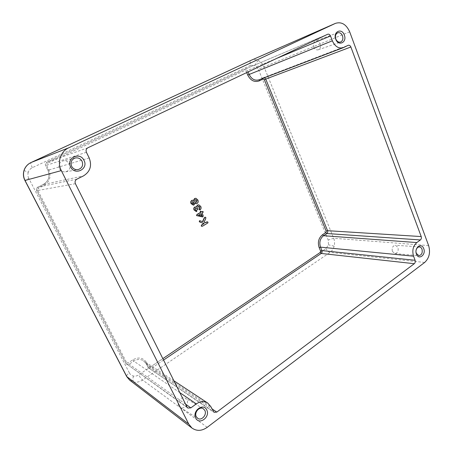 <?xml version="1.0" encoding="UTF-8"?>
<svg xmlns="http://www.w3.org/2000/svg" width="453" height="453" viewBox="0 0 453 453"><rect width="100%" height="100%" fill="white"/><g stroke="black" fill="none" stroke-linecap="round" stroke-linejoin="round"><path stroke-width="0.34" stroke-dasharray="2.27 1.7" d="M59.519 168.714C60.912 171.104 62.95 172.146 65.634 171.834C69.49 170.532 70.764 167.904 69.445 163.958C67.978 161.444 65.838 160.419 63.024 160.872C59.371 162.293 58.199 164.903 59.519 168.714M178.782 405.803L180.198 407.383C183.856 409.959 189.275 403.917 186.981 399.874L185.47 398.227C181.834 395.775 176.494 401.777 178.782 405.803M313.68 46.948C314.778 49.298 316.313 50.249 318.283 49.796C320.367 48.709 321.001 46.721 320.18 43.833C319.076 41.45 317.525 40.498 315.52 40.985C313.47 42.095 312.853 44.083 313.68 46.948M392.394 251.449L394.874 253.601C397.643 253.063 398.674 251.002 397.96 247.429L395.441 245.26C392.694 245.826 391.675 247.887 392.394 251.449M416.131 250.124L416.007 251.964M129.637 380.09L133.726 381.992C136.789 382.536 139.751 381.885 142.604 380.039L330.05 252.412C332.038 250.968 333.402 248.895 334.15 246.183C334.801 243.437 334.654 240.792 333.697 238.261L264.008 66.834C262.768 63.998 260.928 61.908 258.482 60.566C256.121 59.411 253.799 59.264 251.517 60.13M24.088 170.22C24.145 170.594 25.544 171.262 28.279 172.231C29.009 170.169 30.362 168.652 32.344 167.684L250.673 65.351C249.784 62.848 249.943 61.161 251.149 60.289M428.629 245.583L333.697 238.261L328.21 240.062L328.499 244.807L326.024 248.527L138.731 374.874C137.032 375.99 135.266 376.375 133.437 376.024C131.63 375.616 130.271 374.569 129.365 372.898C127.327 374.337 126.421 375.531 126.647 376.483M129.365 372.898L28.782 178.363L24.926 180.487M207.214 427.332L142.604 380.039C141.37 379.076 140.079 377.355 138.731 374.874M198.573 206.217L198.018 206.37L197.525 209.529M195.821 208.154L195.334 208.284L194.983 209.682L195.889 210.362M196.704 210.379L196.33 211.608M195.69 206.879L196.364 207.027M198.624 204.852L200.566 206.472C201.104 207.768 200.9 208.89 199.954 209.841L199.852 209.892M202.661 211.421L202.961 211.749L202.61 212.7L201.845 213.137L202.944 215.554L202.576 216.913M200.787 211.16L201.489 211.84M195.804 198.289L197.599 199.937C198.272 201.421 198.018 202.61 196.829 203.51L196.251 203.742M194.92 203.408L194.694 203.21L193.318 205.118M192.735 200.232L193.505 200.453M207.225 221.777L207.701 222.174L207.65 222.938L201.925 226.353M200.084 220.713L202.508 221.579M205.118 217.163L205.628 217.61L205.334 219.088L203.776 222.123L205.368 222.666M424.665 262.446L330.05 252.412C328.402 251.998 327.055 250.707 326.024 248.527M32.344 167.684C30.963 164.852 30.515 163.142 31.002 162.542M349.688 31.846L258.335 69.247L328.21 240.062M259.376 79.683L263.318 77.763L348.051 45.362M148.765 366.754L150.3 367.089L151.279 368.363L148.85 368.442L146.274 363.889L143.567 360.809C140.487 358.929 137.219 359.031 133.777 361.12L129.156 364.178L126.585 364.206L125.917 363.425L126.597 362.536L128.188 362.881L132.808 359.835C138.777 356.67 143.454 357.711 146.84 362.955L148.765 366.754L148.137 367.621M187.089 407.168L125.968 363.482L36.727 190.673C36.115 189.139 36.512 187.944 37.916 187.083L43.239 184.501C48.754 181.104 50.317 176.359 47.927 170.266L45.662 165.792C45.057 164.258 45.447 163.08 46.829 162.248L47.123 163.533L46.54 165.3L48.799 169.762C51.489 176.596 49.734 181.925 43.539 185.741L38.228 188.323L37.639 190.113L126.597 362.536M87.848 147.797L46.829 162.248L244.96 69.179C246.047 68.856 246.908 69.303 247.536 70.515L246.104 71.127L244.79 70.47L47.123 163.533M263.323 77.757L264.427 77.757M146.84 362.955L146.206 363.821L148.205 367.694L213.21 411.403M185.588 404.161L129.156 364.178L128.188 362.881M75.419 183.703L36.727 190.673L37.639 190.113M76.88 179.161L37.916 187.083L38.228 188.323M86.41 152.27L46.54 165.3M89.19 157.955L47.927 170.266L45.628 165.792C45.04 164.235 45.442 163.057 46.829 162.248L244.903 69.207L244.79 70.47M262.916 78.329L263.182 77.82L259.461 79.626L343.895 47.412M202.763 221.681L202.48 221.63M198.499 215.181L202.123 215.821M200.911 213.799L198.323 215.164M196.647 207.146L196.359 207.1M193.805 200.673L193.51 200.617M195.696 199.671L195.101 199.847L194.564 201.693L195.611 202.429M192.61 201.585L191.902 203.171L192.825 203.81M192.842 201.483L192.361 201.619M258.482 60.566C257.004 61.404 255.854 63.046 255.033 65.504L258.335 69.247M250.673 65.351L255.033 65.504M334.15 246.183L328.499 244.807M28.782 178.363C27.792 176.364 27.622 174.32 28.279 172.231M133.726 381.992C132.786 380.939 132.689 378.951 133.437 376.024M246.704 72.588L246.104 71.127M150.3 367.089L162.837 358.629M187.819 408.04L125.917 363.425L36.699 190.668C36.11 189.105 36.506 187.91 37.905 187.089L43.228 184.507L83.426 175.928M179.835 392.643L133.777 361.12L132.808 359.835M173.907 380.786L143.573 360.809L146.274 363.889L210.951 406.794M163.55 360.061L151.279 368.363L211.97 408.872M276.828 58.329L247.536 70.515L248.114 71.919M327.649 34.269L244.965 69.179L327.598 34.292M48.799 169.762L47.893 170.26C50.289 176.37 48.731 181.121 43.228 184.507L43.539 185.741M65.634 171.834L78.052 169.609M180.198 407.383L197.774 418.396M318.283 49.796L340.56 42.05M394.874 253.601L418.855 255.645M419.438 246.925L395.441 245.26M337.723 32.786L315.52 40.985M203.261 408.691L185.47 398.227M75.311 157.967L63.024 160.872M148.137 367.626L213.969 412.304M263.318 77.757L348.176 45.306"/><path stroke-width="0.68" d="M71.619 166.279C73.086 168.827 75.232 169.932 78.052 169.609C82.106 168.233 83.443 165.447 82.055 161.251C80.521 158.584 78.267 157.491 75.311 157.967C71.466 159.467 70.238 162.236 71.619 166.279M196.308 416.743L197.774 418.396C201.579 421.086 207.214 414.659 204.83 410.412L203.261 408.691C199.479 406.137 193.924 412.519 196.308 416.743M335.832 39.026C336.958 41.5 338.533 42.508 340.56 42.05C342.7 40.929 343.351 38.845 342.508 35.81C341.375 33.301 339.778 32.293 337.723 32.786C335.616 33.93 334.982 36.014 335.832 39.026M416.007 251.964L416.33 253.397L418.855 255.645C421.681 255.073 422.728 252.916 422.003 249.184C421.449 247.808 420.594 247.055 419.438 246.925C417.825 246.959 416.72 248.029 416.131 250.124M344.325 35.04C347.309 42.361 338.363 46.767 335.73 39.179C332.712 31.744 341.783 27.474 344.325 35.04M423.742 248.652C426.267 254.812 418.663 260.543 416.443 254.082C413.883 247.836 421.584 242.191 423.742 248.652M206.738 409.931C210.571 416.919 199.15 425.526 195.764 418.085C191.885 410.973 203.482 402.474 206.738 409.931M84.032 160.436C88.737 169.105 74.768 175.985 70.589 166.908C65.821 158.069 80.034 151.37 84.032 160.436M251.517 60.13L335.509 23.341L251.205 60.266L31.03 162.525C27.707 164.167 25.419 166.71 24.168 170.164C23.08 173.68 23.369 177.129 25.028 180.492L126.891 376.777L129.637 380.084M31.002 162.542L251.149 60.289M24.168 170.164L24.088 170.22C22.978 173.72 23.256 177.146 24.926 180.487L61.314 170.6L188.708 424.031L191.947 428.04C196.715 431.324 201.8 431.086 207.214 427.332L424.665 262.446C429.268 258.125 430.588 252.502 428.629 245.583L349.688 31.846C346.307 24.383 341.585 21.546 335.509 23.341M197.525 209.529L195.821 208.154M195.889 210.362L197.038 210.741L196.483 211.596L194.094 210.011C193.539 208.81 193.737 207.825 194.677 207.061L195.69 206.879M196.33 211.608L194.094 210.011M196.364 207.027L197.395 205.101L198.624 204.852M199.852 209.892L199.116 209.524L199.66 206.976L198.573 206.217M201.489 211.84L202.661 211.421M202.576 216.913L196.545 215.594L196.97 214.433L200.322 212.514L200.351 211.2L200.787 211.16M196.251 203.742L194.92 203.408M193.318 205.118L191.087 203.663C190.464 202.327 190.685 201.24 191.744 200.407L192.735 200.232M193.505 200.453L194.547 198.533L195.804 198.289M201.925 226.353L201.194 225.979L201.664 224.83L203.901 223.527L199.263 221.766L199.507 220.753L200.084 220.713M202.508 221.579L204.139 218.142L204.796 217.225L205.379 217.202L205.872 217.633L205.583 219.076L204.003 222.151L205.577 222.746L207.491 221.817L207.95 222.196L207.899 222.933L202.536 226.189L201.194 225.979M205.368 222.666L206.613 221.942M24.088 170.22C25.323 166.732 27.639 164.173 31.019 162.531L68.748 147.803L335.379 23.397M68.748 147.803C60.555 151.387 56.936 162.35 61.314 170.6M162.837 358.629L320.203 252.463L320.577 251.03L319.155 247.604C317.479 242.253 318.595 237.967 322.508 234.739L323.521 235.707L416.817 242.565L420.401 239.943L326.823 233.522L323.521 235.707C320.033 238.578 319.042 242.389 320.543 247.151L321.958 250.583C322.326 251.76 322.077 252.717 321.217 253.448L163.55 360.061M416.817 242.565C413.04 246.013 411.958 250.56 413.572 256.211L320.543 247.151L319.155 247.604M320.577 251.03L321.958 250.583L415.107 260.277L413.572 256.211M415.107 260.277C415.509 261.681 415.237 262.819 414.291 263.697L321.217 253.448L320.203 252.463M211.97 408.872L216.806 412.1L414.291 263.697M216.806 412.1L213.969 412.304L210.951 406.794L207.797 403.102C204.184 400.911 200.351 401.177 196.291 403.906L179.835 392.643M185.588 404.161L190.849 407.887L196.291 403.906M190.849 407.887L187.819 408.04L187.089 407.168L75.419 183.703C74.671 181.755 75.158 180.243 76.88 179.161L83.426 175.928C90.204 171.681 92.123 165.69 89.19 157.955L86.41 152.27C85.674 150.322 86.155 148.827 87.848 147.797L327.649 34.269C328.878 33.913 329.841 34.485 330.531 35.985L276.828 58.329M248.114 71.919L249.161 74.456L332.355 40.81L330.531 35.985M332.355 40.81C335.016 46.591 338.691 48.867 343.374 47.639L348.176 45.306C349.331 45.006 350.231 45.566 350.871 46.987L265.741 79.082L327.559 230.679C327.921 231.862 327.672 232.808 326.823 233.522L325.809 232.559L326.177 231.143L327.559 230.679L421.205 236.562L350.871 46.987M421.205 236.562C421.601 237.967 421.335 239.093 420.401 239.943M126.647 376.483L188.708 424.031M326.177 231.143L264.32 79.677L263.051 79.043L259.337 80.849C254.473 82.542 250.605 80.611 247.729 75.062L249.161 74.456C251.534 79.167 254.824 80.957 259.02 79.819L343.374 47.639M264.427 77.757L265.741 79.082L264.32 79.677M263.051 79.043L262.916 78.329M201.483 225.979L201.664 224.83M206.896 221.981L207.491 221.817M201.942 224.869L204.241 223.527L200.243 222.247L199.552 221.76L199.784 220.787L202.763 221.681L204.796 217.225M205.079 217.264L205.379 217.202M199.552 221.76L199.263 221.766M204.241 223.527L203.901 223.527M203.204 211.766L202.865 212.678L202.078 213.131L203.187 215.577L202.927 216.845L196.834 215.583L197.242 214.467L200.622 212.531L200.628 211.228L201.557 211.993L202.802 211.421L203.204 211.766M202.123 215.821L201.143 213.663L198.499 215.181L202.123 215.821M200.52 212.293L200.226 212.304M200.622 212.531L200.322 212.514M196.834 215.583L196.545 215.594M201.806 215.764L200.911 213.799M194.382 209.999C193.833 208.805 194.026 207.836 194.954 207.083L196.647 207.146L197.672 205.13L198.89 204.881L200.809 206.483C201.336 207.78 201.138 208.89 200.209 209.813L199.405 209.507L199.949 206.959L198.691 206.194L198.267 206.341L197.74 208.154L197.836 209.479L196.789 209.082M197.078 209.065L196.698 208.884M199.949 206.959L199.66 206.976M199.416 208.997L199.127 208.975M199.405 209.507L199.116 209.524M196.987 208.867L195.583 208.255L195.22 209.694L195.985 210.379L196.698 210.379M194.932 203.137L194.009 204.92L193.471 205.107L191.37 203.646C190.758 202.321 190.973 201.251 192.015 200.43L192.887 200.243L193.805 200.673L194.824 198.55L195.962 198.301L197.836 199.949C198.505 201.415 198.255 202.593 197.078 203.482L196.398 203.725L194.932 203.137M195.351 199.813L194.801 201.698L195.724 202.446L196.477 202.264L197.066 200.39L195.809 199.648L195.351 199.813M192.14 203.182L192.938 203.833L193.584 203.691L194.014 202.117L192.61 201.585L192.14 203.182M191.37 203.646L191.087 203.663M197.066 200.39L195.696 199.671M195.611 202.429L196.2 202.242L196.778 200.413M192.825 203.81L193.306 203.669L193.725 202.14L192.842 201.483M194.014 202.117L193.725 202.14M247.729 75.062L246.704 72.588M322.508 234.739L325.809 232.559M259.337 80.849L259.376 79.683M204.428 218.165L204.139 218.142M24.926 180.487L126.687 376.556L129.626 380.107L191.947 428.04M173.907 380.786L207.644 403"/></g></svg>
